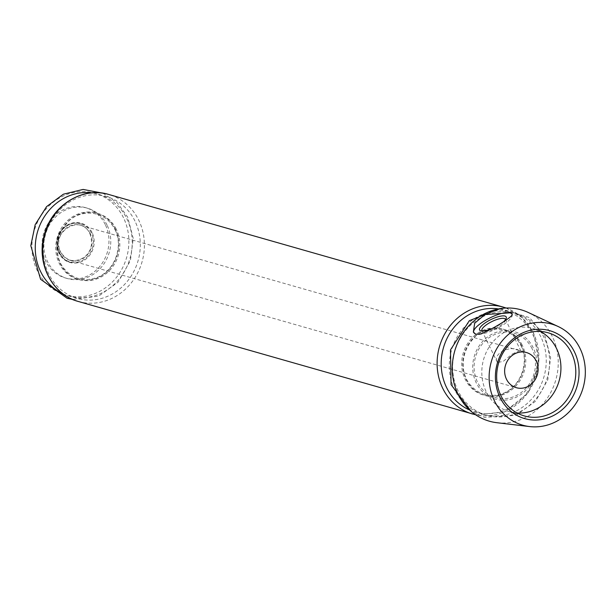 <?xml version="1.0" encoding="UTF-8"?>
<svg xmlns="http://www.w3.org/2000/svg" width="616" height="616" viewBox="0 0 616 616"><rect width="100%" height="100%" fill="white"/><g stroke="black" fill="none" stroke-linecap="round" stroke-linejoin="round"><path stroke-width="0.46" stroke-dasharray="3.08 2.31" d="M90.259 233.656A18.288 16.601 105.9 0 0 80.403 225.202A18.288 16.601 105.9 0 0 59.421 238.23A18.288 16.601 105.9 0 0 70.363 260.375A18.288 16.601 105.9 0 0 88.18 253.761A18.288 16.601 105.9 0 0 90.259 233.656M512.335 354.023C517.548 351.474 520.381 350.458 520.828 350.958L518.872 350.381C510.51 344.845 491.876 353.607 497.374 362.393L503.026 361.523L512.335 354.023M496.889 422.707A57.912 52.568 105.9 0 0 548.171 396.843A57.912 52.568 105.9 0 0 552.367 336.606A57.912 52.568 105.9 0 0 528.351 312.528M105.259 224.563A36.575 33.202 105.9 0 0 85.547 207.654A36.575 33.202 105.9 0 0 43.582 233.71A36.575 33.202 105.9 0 0 65.465 277.993A36.575 33.202 105.9 0 0 101.101 264.78A36.575 33.202 105.9 0 0 105.259 224.563M107.061 225.079A36.575 33.202 105.9 0 0 87.349 208.17A36.575 33.202 105.9 0 0 45.384 234.219A36.575 33.202 105.9 0 0 67.267 278.509A36.575 33.202 105.9 0 0 102.903 265.296A36.575 33.202 105.9 0 0 107.061 225.079M533.294 347.878A35.05 31.816 105.9 0 0 477.8 348.063A35.05 31.816 105.9 0 0 503.233 400.192A35.05 31.816 105.9 0 0 533.294 347.878M512.165 314.314A21.337 6.291 154 0 1 501.509 325.918A21.337 6.291 154 0 1 479.579 334.311M475.621 334.134A21.337 6.291 154 0 1 473.727 332.817A21.337 6.291 154 0 1 473.604 332.486M504.15 321.205A14.83 4.374 154 0 1 498.883 325.171A14.83 4.374 154 0 1 491.699 328.79M505.49 319.681A13.051 3.85 154 0 1 505.328 320.613A13.051 3.85 154 0 1 498.914 326.488A13.051 3.85 154 0 1 483.006 331.5A13.051 3.85 154 0 1 482.166 331.054M540.44 331.47A43.243 39.255 105.9 0 0 533.24 328.536A43.243 39.255 105.9 0 0 483.622 359.344A43.243 39.255 105.9 0 0 509.501 411.696A43.243 39.255 105.9 0 0 517.163 413.005M532.055 348.641A33.526 30.438 105.9 0 0 478.978 348.81A33.526 30.438 105.9 0 0 503.303 398.683A33.526 30.438 105.9 0 0 532.055 348.641M92.123 232.625A20.428 18.542 105.9 0 0 59.783 232.725A20.428 18.542 105.9 0 0 74.605 263.117A20.428 18.542 105.9 0 0 92.123 232.625M91.361 232.848A19.82 17.995 105.9 0 0 84.492 225.325A19.82 17.995 105.9 0 0 57.927 237.807A19.82 17.995 105.9 0 0 73.897 262.431A19.82 17.995 105.9 0 0 90.359 252.752A19.82 17.995 105.9 0 0 91.361 232.848M123.5 217.764A52.984 48.094 105.9 0 0 39.624 218.041A52.984 48.094 105.9 0 0 78.063 296.85A52.984 48.094 105.9 0 0 123.5 217.764M62.817 293.747A52.984 48.094 105.9 0 0 118.518 279.864A52.984 48.094 105.9 0 0 126.842 218.719A52.984 48.094 105.9 0 0 91.615 192.87M115.223 228.99A34.404 31.231 105.9 0 0 60.753 229.167A34.404 31.231 105.9 0 0 85.716 280.349A34.404 31.231 105.9 0 0 115.223 228.99M116.332 229.314A34.404 31.231 105.9 0 0 61.869 229.491A34.404 31.231 105.9 0 0 86.825 280.665A34.404 31.231 105.9 0 0 116.332 229.314M134.942 221.036A52.984 48.094 105.9 0 0 51.066 221.306A52.984 48.094 105.9 0 0 89.505 300.115A52.984 48.094 105.9 0 0 134.942 221.036M78.24 301.447A55.625 50.497 105.9 0 0 132.44 281.35A55.625 50.497 105.9 0 0 138.762 220.197A55.625 50.497 105.9 0 0 108.778 194.479M472.734 414.075A55.625 50.497 105.9 0 0 526.926 393.978A55.625 50.497 105.9 0 0 533.256 332.825A55.625 50.497 105.9 0 0 503.272 307.107M540.879 336.929A52.984 48.094 105.9 0 0 457.003 337.198A52.984 48.094 105.9 0 0 495.441 416.008A52.984 48.094 105.9 0 0 540.879 336.929M544.221 337.884A52.984 48.094 105.9 0 0 460.345 338.153A52.984 48.094 105.9 0 0 498.783 416.963A52.984 48.094 105.9 0 0 544.221 337.884M468.753 409.64A52.984 48.094 105.9 0 0 524.455 395.757A52.984 48.094 105.9 0 0 532.778 334.619A52.984 48.094 105.9 0 0 497.551 308.77M521.159 344.891A34.404 31.231 105.9 0 0 466.689 345.06A34.404 31.231 105.9 0 0 491.653 396.242A34.404 31.231 105.9 0 0 521.159 344.891M522.268 345.206A34.404 31.231 105.9 0 0 467.806 345.384A34.404 31.231 105.9 0 0 492.762 396.558A34.404 31.231 105.9 0 0 522.268 345.206M70.363 260.375L516.354 387.703M80.403 225.202L518.872 350.389M520.635 350.889L526.395 352.529M65.465 277.993L67.267 278.509M85.547 207.654L87.349 208.17M473.342 332.024L473.727 332.817M505.328 320.613L506.167 318.495M483.006 331.5L480.819 330.861M481.912 330.707L497.366 362.4M505.382 319.265L520.836 350.951M84.492 225.325C76.877 221.444 69.724 222.661 63.04 228.967C53.084 235.266 56.033 262.809 73.897 262.431C67.005 263.355 61.454 258.189 57.234 246.947C54.662 233.787 67.552 217.309 84.492 225.325M89.89 233.626C93.247 243.705 91.33 251.621 84.123 257.365C73.658 263.363 65.573 261.045 59.875 250.412C50.497 234.026 79.941 212.412 89.89 233.626M509.501 411.696L524.362 415.939M533.24 328.536L548.101 332.779M102.949 193.208L117.348 202.841L127.704 217.202L133.233 238.43L130.423 260.637L118.164 282.105L98.645 296.119L72.619 299.445M114.93 229.499C123.955 246.477 114.36 271.594 96.458 277.7C83.399 281.951 72.48 278.786 63.71 268.199C55.902 258.889 53.238 239.239 66.836 223.362C76.754 210.095 103.465 207.438 114.93 229.499M500.277 308.601L529.529 317.617L545.091 336.367L550.619 357.588L547.809 379.803L535.543 401.27L516.031 415.284L484.507 417.432L470.978 411.226M506.152 308.031L522.199 317.71L533.641 333.102L539.046 363.394L528.259 392.769L504.673 411.973L475.66 414.807M520.867 345.391C529.891 362.37 520.297 387.487 502.394 393.593C489.335 397.844 478.416 394.679 469.646 384.091C461.838 374.782 459.174 355.139 472.772 339.254C482.69 325.987 509.401 323.331 520.867 345.391"/><path stroke-width="0.92" d="M536.251 360.984A18.288 16.601 105.9 0 0 526.395 352.529A18.288 16.601 105.9 0 0 505.405 365.558A18.288 16.601 105.9 0 0 516.354 387.703A18.288 16.601 105.9 0 0 534.172 381.096A18.288 16.601 105.9 0 0 536.251 360.984M558.188 326.534L528.351 312.528A57.912 52.568 105.9 0 0 454.708 351.082A57.912 52.568 105.9 0 0 496.889 422.707L529.629 426.572A52.576 47.725 105.9 0 0 576.191 403.08A52.576 47.725 105.9 0 0 580.003 348.394A52.576 47.725 105.9 0 0 558.188 326.534A52.576 47.725 105.9 0 0 491.337 361.546A52.576 47.725 105.9 0 0 529.629 426.572M510.333 312.836L512.165 314.314C513.659 316.37 490.12 330.815 479.579 334.311L475.621 334.134L473.342 332.024L474.674 323.215L484.961 314.553L510.333 312.836A21.337 6.291 154 0 0 487.749 319.026A21.337 6.291 154 0 0 473.604 332.486M574.42 351.821A45.715 41.503 105.9 0 0 502.048 352.052A45.715 41.503 105.9 0 0 535.219 420.058A45.715 41.503 105.9 0 0 574.42 351.821M491.699 328.79A14.83 4.374 154 0 1 480.819 330.861A14.83 4.374 154 0 1 490.983 319.535A14.83 4.374 154 0 1 506.167 318.495A14.83 4.374 154 0 1 504.15 321.205M482.166 331.054A13.051 3.85 154 0 1 481.912 330.707A13.051 3.85 154 0 1 491.961 321.529A13.051 3.85 154 0 1 505.382 319.265A13.051 3.85 154 0 1 505.49 319.681M517.163 413.005A43.243 39.255 105.9 0 0 554.007 392.561A43.243 39.255 105.9 0 0 556.548 348.525A43.243 39.255 105.9 0 0 540.44 331.47M571.409 352.768A43.243 39.255 105.9 0 0 548.101 332.779A43.243 39.255 105.9 0 0 498.483 363.586A43.243 39.255 105.9 0 0 524.362 415.939A43.243 39.255 105.9 0 0 566.497 400.315A43.243 39.255 105.9 0 0 571.409 352.768M91.615 192.87A52.984 48.094 105.9 0 0 37.484 231.97A52.984 48.094 105.9 0 0 62.817 293.747M78.24 301.447C52.391 294.771 36.413 263.779 44.013 235.99C50.597 206.375 81.99 186.001 108.778 194.479A55.625 50.497 105.9 0 0 44.953 234.103A55.625 50.497 105.9 0 0 78.24 301.447L475.66 414.807M108.778 194.479L503.272 307.107A55.625 50.497 105.9 0 0 439.447 346.731A55.625 50.497 105.9 0 0 472.734 414.075M497.551 308.77A52.984 48.094 105.9 0 0 443.42 347.863A52.984 48.094 105.9 0 0 468.753 409.64M72.619 299.445L67.129 298.275L40.594 279.279L30.8 245.653L35.189 224.655L46.554 206.637L63.371 194.209L83.083 189.428L102.949 193.208M470.978 411.226L451.074 384.646L450.488 349.88L469.338 320.666L500.277 308.601M503.272 307.107L506.152 308.031"/></g></svg>
